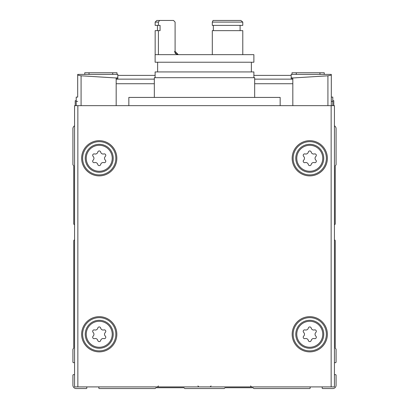 <?xml version="1.0" encoding="UTF-8"?>
<svg xmlns="http://www.w3.org/2000/svg" width="409" height="409" viewBox="0 0 409 409"><rect width="100%" height="100%" fill="white"/><g stroke="black" fill="none" stroke-linecap="round" stroke-linejoin="round"><path stroke-width="0.61" d="M332.793 100.716L333.78 100.716L333.78 105.65M76.207 100.716L75.22 100.716L75.22 105.65M93.14 336.142A1.467 1.467 0 0 0 94.571 338.616A2.566 2.566 0 0 1 97.807 340.482A1.467 1.467 0 0 0 100.665 340.482A2.566 2.566 0 0 1 103.901 338.616A1.467 1.467 0 0 0 105.328 336.142A2.566 2.566 0 0 1 105.328 332.405A1.467 1.467 0 0 0 103.901 329.93A2.566 2.566 0 0 1 100.665 328.064A1.467 1.467 0 0 0 97.807 328.064A2.566 2.566 0 0 1 94.571 329.93A1.467 1.467 0 0 0 93.14 332.405A2.566 2.566 0 0 1 93.14 336.142M303.672 336.142A1.467 1.467 0 0 0 305.099 338.616A2.566 2.566 0 0 1 308.335 340.482A1.467 1.467 0 0 0 311.193 340.482A2.566 2.566 0 0 1 314.429 338.616A1.467 1.467 0 0 0 315.86 336.142A2.566 2.566 0 0 1 315.86 332.405A1.467 1.467 0 0 0 314.429 329.93A2.566 2.566 0 0 1 311.193 328.064A1.467 1.467 0 0 0 308.335 328.064A2.566 2.566 0 0 1 305.099 329.93A1.467 1.467 0 0 0 303.672 332.405A2.566 2.566 0 0 1 303.672 336.142M303.672 160.149A1.467 1.467 0 0 0 305.099 162.624A2.566 2.566 0 0 1 308.335 164.495A1.467 1.467 0 0 0 311.193 164.495A2.566 2.566 0 0 1 314.429 162.624A1.467 1.467 0 0 0 315.86 160.149A2.566 2.566 0 0 1 315.86 156.412A1.467 1.467 0 0 0 314.429 153.937A2.566 2.566 0 0 1 311.193 152.071A1.467 1.467 0 0 0 308.335 152.071A2.566 2.566 0 0 1 305.099 153.937A1.467 1.467 0 0 0 303.672 156.412A2.566 2.566 0 0 1 303.672 160.149M93.14 160.149A1.467 1.467 0 0 0 94.571 162.624A2.566 2.566 0 0 1 97.807 164.495A1.467 1.467 0 0 0 100.665 164.495A2.566 2.566 0 0 1 103.901 162.624A1.467 1.467 0 0 0 105.328 160.149A2.566 2.566 0 0 1 105.328 156.412A1.467 1.467 0 0 0 103.901 153.937A2.566 2.566 0 0 1 100.665 152.071A1.467 1.467 0 0 0 97.807 152.071A2.566 2.566 0 0 1 94.571 153.937A1.467 1.467 0 0 0 93.14 156.412A2.566 2.566 0 0 1 93.14 160.149M295.784 334.271A13.983 13.983 0 0 1 316.755 322.164A13.983 13.983 0 0 1 316.755 346.382A13.983 13.983 0 0 1 295.784 334.271M293.151 334.271A16.611 16.611 0 0 1 318.069 319.884A16.611 16.611 0 0 1 318.069 348.657A16.611 16.611 0 0 1 293.151 334.271A16.611 16.611 0 0 1 318.069 319.884A16.611 16.611 0 0 1 318.069 348.657A16.611 16.611 0 0 1 293.151 334.271A16.611 16.611 0 0 1 318.069 319.884A16.611 16.611 0 0 1 318.069 348.657A16.611 16.611 0 0 1 293.151 334.271M295.784 158.283A13.983 13.983 0 0 1 316.755 146.177A13.983 13.983 0 0 1 316.755 170.389A13.983 13.983 0 0 1 295.784 158.283M293.151 158.283A16.611 16.611 0 0 1 318.069 143.896A16.611 16.611 0 0 1 318.069 172.67A16.611 16.611 0 0 1 293.151 158.283A16.611 16.611 0 0 1 318.069 143.896A16.611 16.611 0 0 1 318.069 172.67A16.611 16.611 0 0 1 293.151 158.283A16.611 16.611 0 0 1 318.069 143.896A16.611 16.611 0 0 1 318.069 172.67A16.611 16.611 0 0 1 293.151 158.283M85.256 334.271A13.983 13.983 0 0 1 106.222 322.164A13.983 13.983 0 0 1 106.222 346.382A13.983 13.983 0 0 1 85.256 334.271M82.623 334.271A16.611 16.611 0 0 1 107.541 319.884A16.611 16.611 0 0 1 107.541 348.657A16.611 16.611 0 0 1 82.623 334.271A16.611 16.611 0 0 1 107.541 319.884A16.611 16.611 0 0 1 107.541 348.657A16.611 16.611 0 0 1 82.623 334.271A16.611 16.611 0 0 1 107.541 319.884A16.611 16.611 0 0 1 107.541 348.657A16.611 16.611 0 0 1 82.623 334.271M85.256 158.283A13.983 13.983 0 0 1 106.222 146.177A13.983 13.983 0 0 1 106.222 170.389A13.983 13.983 0 0 1 85.256 158.283M82.623 158.283A16.611 16.611 0 0 1 107.541 143.896A16.611 16.611 0 0 1 107.541 172.67A16.611 16.611 0 0 1 82.623 158.283A16.611 16.611 0 0 1 107.541 143.896A16.611 16.611 0 0 1 107.541 172.67A16.611 16.611 0 0 1 82.623 158.283A16.611 16.611 0 0 1 107.541 143.896A16.611 16.611 0 0 1 107.541 172.67A16.611 16.611 0 0 1 82.623 158.283M128.84 105.65L128.84 97.424L280.16 97.424L280.16 105.65M74.561 239.899A0.987 0.987 0 0 0 73.743 240.875L73.743 347.982A0.66 0.66 0 0 1 73.548 348.448L73.109 348.882A0.66 0.66 0 0 0 72.92 349.347L72.92 362.037A0.66 0.66 0 0 0 73.748 362.671L74.561 362.451M74.561 125.829A3.287 3.287 0 0 0 72.92 128.677L72.92 164.587A0.66 0.66 0 0 0 73.109 165.052L73.548 165.492A0.66 0.66 0 0 1 73.743 165.957L73.743 223.718A0.987 0.987 0 0 0 74.561 224.694M334.439 224.694A0.987 0.987 0 0 0 335.257 223.718L335.257 165.957A0.66 0.66 0 0 1 335.452 165.492L335.891 165.052A0.66 0.66 0 0 0 336.08 164.587L336.08 128.677A3.287 3.287 0 0 0 334.439 125.829M334.439 362.451L335.252 362.671A0.66 0.66 0 0 0 336.08 362.037L336.08 349.347A0.66 0.66 0 0 0 335.891 348.882L335.452 348.448A0.66 0.66 0 0 1 335.257 347.982L335.257 240.875A0.987 0.987 0 0 0 334.439 239.899M322.379 386.904L322.159 387.722A0.66 0.66 0 0 0 322.793 388.55L332.793 388.55A3.287 3.287 0 0 0 336.08 385.263L336.08 375.263A0.66 0.66 0 0 0 335.252 374.629L334.439 374.843M99.019 386.904L98.799 387.722A0.66 0.66 0 0 0 99.433 388.55L154.883 388.55A0.66 0.66 0 0 0 155.348 388.356L155.788 387.921A0.66 0.66 0 0 1 156.253 387.727L183.667 387.727A0.66 0.66 0 0 1 184.132 387.921L184.571 388.356A0.66 0.66 0 0 0 185.037 388.55L223.963 388.55A0.66 0.66 0 0 0 224.429 388.356L224.868 387.921A0.66 0.66 0 0 1 225.333 387.727L252.747 387.727A0.66 0.66 0 0 1 253.212 387.921L253.652 388.356A0.66 0.66 0 0 0 254.117 388.55L309.567 388.55A0.66 0.66 0 0 0 310.201 387.722L309.981 386.904M74.561 374.843L73.748 374.629A0.66 0.66 0 0 0 72.92 375.263L72.92 385.263A3.287 3.287 0 0 0 76.207 388.55L86.207 388.55A0.66 0.66 0 0 0 86.841 387.722L86.621 386.904M74.561 105.65L334.439 105.65L334.439 386.904L74.561 386.904L74.561 105.65M319.961 72.756L292 72.756L292 74.397L291.177 74.397L331.31 74.397L331.31 75.113L331.31 74.397L324.24 74.397L324.24 72.756L319.961 72.756L319.961 74.397L324.24 74.397M291.177 78.62L291.177 75.384L253.877 75.384L291.177 75.384L291.177 74.397L291.177 78.62L292.824 78.968L292.824 105.65M81.079 105.65L81.079 75.798L116.212 77.981L117.823 77.633L117.823 78.62L117.823 75.384L155.123 75.384L117.823 75.384L117.823 74.397L77.69 74.397L77.69 75.113L81.079 75.798L77.69 75.113L77.69 74.397L117 74.397L117 72.756L112.72 72.756L112.72 74.397M116.212 77.981L116.176 78.968L117.823 78.62M291.177 77.633L292.788 77.981L327.921 75.798L331.31 75.113L331.31 105.65L331.31 97.097L332.793 97.097L332.793 105.65M77.69 97.097L77.69 75.113L77.69 97.097L76.207 97.097L76.207 105.65M84.76 74.397L84.76 72.756L112.72 72.756M292 74.397L319.961 74.397M331.31 75.113L331.31 97.097M117.823 77.633L117.823 74.397L117 74.397M116.176 78.968L116.176 105.65M212.307 30.649L212.307 54.663L212.307 30.649L242.788 30.649L242.788 54.663M240.093 25.384L240.093 30.649M212.307 22.096L242.788 22.096L242.788 25.384L212.307 25.384L212.307 22.096L213.074 20.45L240.85 20.45L242.788 22.096L240.85 20.45M175.349 52.649L176.034 53.697L178.089 54.653M178.304 54.663L175.098 51.37L175.098 22.096L173.523 20.45L156.805 20.45L155.159 22.096L158.406 22.096L159.582 20.45M254.664 97.424L254.664 77.69L154.336 77.69L154.336 97.424M158.406 22.096L158.406 25.384L160.067 25.384L160.067 30.649L158.406 30.649L158.406 54.663M158.406 30.649L155.159 30.649L155.159 54.663M213.34 25.384L213.34 30.649M158.406 25.384L155.159 25.384L155.159 22.096M253.877 54.663L155.123 54.663L155.123 62.229L253.877 62.229L253.877 54.663M253.877 77.69L253.877 71.933L155.123 71.933L155.123 77.69M296.77 334.271A12.996 12.996 0 0 1 316.264 323.018A12.996 12.996 0 0 1 316.264 345.523A12.996 12.996 0 0 1 296.77 334.271M292.164 334.271A17.597 17.597 0 0 1 318.565 319.03A17.597 17.597 0 0 1 318.565 349.516A17.597 17.597 0 0 1 292.164 334.271M296.77 158.283A12.996 12.996 0 0 1 316.264 147.03A12.996 12.996 0 0 1 316.264 169.536A12.996 12.996 0 0 1 296.77 158.283M292.164 158.283A17.597 17.597 0 0 1 318.565 143.043A17.597 17.597 0 0 1 318.565 173.523A17.597 17.597 0 0 1 292.164 158.283M86.243 334.271A12.996 12.996 0 0 1 105.732 323.018A12.996 12.996 0 0 1 105.732 345.523A12.996 12.996 0 0 1 86.243 334.271M81.636 334.271A17.597 17.597 0 0 1 108.032 319.03A17.597 17.597 0 0 1 108.032 349.516A17.597 17.597 0 0 1 81.636 334.271M86.243 158.283A12.996 12.996 0 0 1 105.732 147.03A12.996 12.996 0 0 1 105.732 169.536A12.996 12.996 0 0 1 86.243 158.283M81.636 158.283A17.597 17.597 0 0 1 108.032 143.043A17.597 17.597 0 0 1 108.032 173.523A17.597 17.597 0 0 1 81.636 158.283M331.147 105.65L331.147 386.904M77.853 105.65L77.853 386.904M327.921 75.798L327.921 105.65M292.788 77.981L292.788 78.968M76.207 101.371L77.69 101.371M332.793 101.371L331.31 101.371M89.039 72.756L89.039 74.397M296.28 72.756L296.28 74.397M292.824 79.142L254.664 79.142M154.336 79.142L116.176 79.142M292.824 83.727L254.664 83.727M154.336 83.727L116.176 83.727M250.553 385.917L251.54 386.904M211.08 385.917L210.093 386.904M197.92 385.917L198.907 386.904M158.447 385.917L157.46 386.904M174.566 51.37L175.303 53.446L177.854 54.663M251.377 71.933L251.377 62.229M157.623 71.933L157.623 62.229M157.46 30.649L157.46 25.384"/></g></svg>
